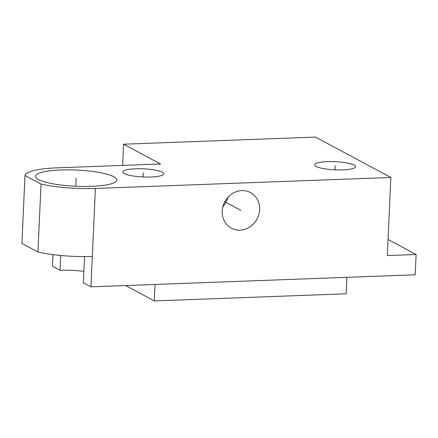 <?xml version="1.0" encoding="UTF-8"?>
<svg xmlns="http://www.w3.org/2000/svg" width="438" height="438" viewBox="0 0 438 438"><rect width="100%" height="100%" fill="white"/><g stroke="black" fill="none" stroke-linecap="round" stroke-linejoin="round"><path stroke-width="0.66" d="M95.407 188.45A51.284 10.205 -177.4 0 1 41.019 184.042L24.988 175.457A51.284 10.205 -177.4 0 1 56.929 167.842L160.532 163.987L123.604 144.211L315.459 137.078L390.866 177.467L95.407 188.45L90.94 286.835L415.18 274.785L416.1 254.5L388.052 239.476M416.1 254.5L387.323 255.568L390.866 177.467M52.987 254.62L52.461 266.227L60.039 270.284A31.082 6.181 -177.4 0 1 83.882 271.368M91.465 186.336A40.767 8.114 -177.4 0 1 35.44 176.295A40.767 8.114 -177.4 0 1 60.877 169.955A40.767 8.114 -177.4 0 1 116.897 179.996A40.767 8.114 -177.4 0 1 91.465 186.336M150.973 177.001A20.46 4.073 -177.4 0 1 122.854 171.959A20.46 4.073 -177.4 0 1 135.621 168.778A20.46 4.073 -177.4 0 1 163.735 173.815A20.46 4.073 -177.4 0 1 150.973 177.001M342.828 169.867A20.46 4.073 -177.4 0 1 314.708 164.83A20.46 4.073 -177.4 0 1 327.476 161.644A20.46 4.073 -177.4 0 1 355.59 166.686A20.46 4.073 -177.4 0 1 342.828 169.867M92.325 256.411A51.284 10.205 -177.4 0 1 37.931 252.003L21.9 243.413L24.988 175.457M41.019 184.042L37.931 252.003M240.04 230.158A20.203 18.281 -61.8 0 1 231.395 228.193A20.203 18.281 -61.8 0 1 222.997 206.293A20.203 18.281 -61.8 0 1 241.836 190.601A20.203 18.281 -61.8 0 1 250.476 192.572A20.203 18.281 -61.8 0 1 258.874 214.467A20.203 18.281 -61.8 0 1 240.04 230.158M346.918 277.325L346.168 293.788L154.313 300.922L155.063 284.454M122.64 165.4L123.604 144.211M154.313 300.922L125.613 285.549M84.55 256.558L83.362 282.778L90.94 286.835M60.712 255.474L60.039 270.284M227.897 197.368A20.203 18.281 -61.8 0 1 222.876 206.741M76.168 178.146L75.801 186.249M143.297 172.89L143.111 176.957M335.152 165.756L334.966 169.824M240.938 210.382L224.82 201.748"/></g></svg>
